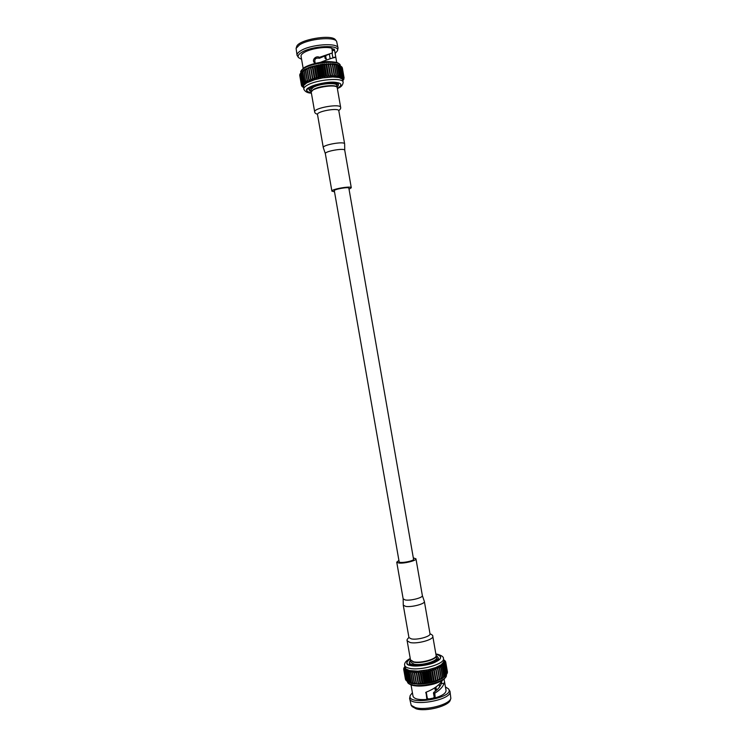 <?xml version="1.0" encoding="UTF-8"?>
<svg xmlns="http://www.w3.org/2000/svg" width="747" height="747" viewBox="0 0 747 747"><rect width="100%" height="100%" fill="white"/><g stroke="black" fill="none" stroke-linecap="round" stroke-linejoin="round"><path stroke-width="1.12" d="M334.32 190.728C333.685 189.28 348.97 186.61 348.858 188.188L413.549 559.223C414.258 561.1 399.113 563.742 399.141 561.744L334.32 190.728M310.173 91.078L309.062 89.855L311.602 86.997C318.717 82.665 338.578 81.031 338.466 84.728L337.831 86.25C341.939 81.638 319.996 82.534 311.975 87.39C309.463 88.856 308.856 90.088 310.173 91.078L311.116 91.536M337.317 88.267C339.754 86.979 340.903 85.793 340.772 84.691C340.912 80.433 317.979 82.329 309.79 87.324C307.708 88.519 306.737 89.612 306.877 90.602C307.129 91.685 308.614 92.413 311.34 92.796M337.345 88.407L337.896 88.127C343.032 84.831 341.696 82.842 333.909 82.17C327.074 81.75 313.927 84.523 309.473 87.315C304.916 89.453 305.551 91.33 311.359 92.945M343.172 82.254L342.35 79.042L338.979 77.501L332.77 76.969L322.695 77.893L314.571 79.733L306.718 82.88L303.637 85.494L303.786 89.126C303.618 87.969 304.739 86.689 307.148 85.298C316.635 79.462 343.359 77.268 343.172 82.254C342.892 84.859 341.416 86.755 338.736 87.931L337.373 88.613M343.022 80.443L343.433 79.854M342.882 80.592L343.853 79.005M335.973 74.924L334.198 64.737L332.219 63.672L332.667 64.662L330.445 63.626L330.342 64.662L328.568 63.663L330.893 77.016L332.126 74.877L332.77 76.969L334.114 74.859L334.544 76.997L335.973 74.924L336.178 77.1L337.961 75.102L337.663 77.268L339.213 75.279L338.979 77.501L340.567 75.568L340.118 77.8L341.706 75.923L341.071 78.155L342.64 76.343L341.809 78.575L343.359 76.829L342.35 79.042L343.835 77.361L342.668 79.555L344.087 77.94L342.798 80.078L343.881 79.21M344.096 77.968L342.219 67.809M344.087 77.94L342.341 67.902M343.9 77.455L341.743 67.062M343.835 77.361L342.089 67.305M343.452 76.913L341.706 66.847L341.034 66.371M343.359 76.829L341.603 66.754M339.521 65.381L335.347 63.971L335.907 64.896L333.862 63.784L334.198 64.737M342.78 76.427L341.024 66.334M342.64 76.343L340.884 66.25M341.893 75.998L340.128 65.885M341.706 75.923L339.95 65.811M340.781 75.624L339.017 65.493M340.567 75.568L338.802 65.428M339.465 75.326L337.7 65.176M339.213 75.279L337.448 65.129M337.961 75.102L336.187 64.924M337.681 75.064L335.907 64.896M336.281 74.943L334.507 64.756M334.451 74.868L332.667 64.662M334.114 74.859L332.34 64.662M332.48 74.868L330.697 64.653M332.126 74.877L330.342 64.662M328.568 63.663L328.615 64.718L326.588 63.766L326.065 64.905L324.553 63.943L324.217 65.092L322.471 64.195L321.546 65.456L320.36 64.513L319.268 65.839L318.259 64.886L317.008 66.296L316.196 65.334L315.169 66.716L314.179 65.829L312.648 67.379L312.237 66.371L310.957 67.884L310.388 66.959L308.679 68.659L308.67 67.585L305.28 70.069L305.654 68.911L303.842 70.806L304.393 69.602L310.388 66.959L322.471 64.195L333.862 63.784L337.812 64.559L340.679 66.109M330.893 77.016L328.615 64.718M326.588 63.766L328.923 77.128L330.398 74.943M330.034 74.971L328.25 64.737M328.923 77.128L326.448 64.868M324.553 63.943L326.887 77.314L328.232 75.102M327.849 75.139L326.065 64.905M326.887 77.314L324.217 65.092M322.471 64.195L324.805 77.576L326 75.335M325.608 75.382L323.825 65.138M324.805 77.576L323.731 75.634L321.948 65.4M320.36 64.513L322.695 77.893L323.731 75.634M323.33 75.699L321.546 65.456M322.695 77.893L321.453 76.007L319.66 65.773M318.259 64.886L320.603 78.276L321.453 76.007M321.051 76.082L319.268 65.839M302.339 86.615L303.506 87.483M302.367 86.736L303.497 87.436M320.603 78.276L319.184 76.455L317.391 66.212M316.196 65.334L318.53 78.706L319.184 76.455M318.792 76.53L317.008 66.296M301.779 85.914L303.487 87.399M301.835 86.222L303.45 87.166M318.53 78.706L316.961 76.95L315.169 66.716M314.179 65.829L316.513 79.201L316.961 76.95M316.579 77.044L314.795 66.81M299.79 75.624L301.527 85.653L303.441 87.147M301.527 85.653L303.366 86.68L301.452 85.149L303.394 86.11L301.583 84.514L303.637 85.494L302.021 83.72L304.094 84.859L302.656 83.01L304.767 84.215L303.506 82.291L305.644 83.543L304.58 81.563L306.718 82.88L305.626 80.965L304.085 70.676M316.513 79.201L314.804 77.501L313.012 67.277M312.237 66.371L314.571 79.733L314.804 77.501M314.44 77.604L312.648 67.379M299.874 74.756L301.452 85.149M299.706 74.999L301.461 85.046M314.571 79.733L312.741 78.108L310.957 67.884M310.388 66.959L312.722 80.312L312.741 78.108M312.395 78.211L310.603 67.996M300.191 73.878L301.583 84.514M299.864 74.336L301.62 84.392M312.722 80.312L310.789 78.752L309.006 68.537M305.859 80.844L307.979 82.207L307.064 80.246L309.407 81.554L308.987 79.425L310.995 80.919L310.789 78.752M310.463 78.865L308.679 68.659M304.58 81.563L302.6 71.553L303.329 70.293L301.573 72.3L302.451 70.984L300.173 73.757L301.937 83.832M300.257 73.626L302.021 83.72M308.987 79.425L307.204 69.228M308.688 79.546L306.905 69.35M300.761 73.029L302.526 83.132M300.882 72.907L302.656 83.01M307.334 80.125L305.551 69.938M307.064 80.246L305.28 70.069M301.573 72.3L303.347 82.422M301.732 72.17L303.506 82.291M305.626 80.965L303.842 70.806M302.6 71.553L304.384 81.694M302.806 71.423L304.393 69.602L303.329 70.293L301.041 72.618M337.457 50.805L338.064 48.153C338.148 42.327 310.248 44.288 300.462 50.917C297.988 52.495 296.848 53.952 297.054 55.315L298.511 57.603C297.474 56.118 298.436 54.428 301.414 52.523C311.658 45.632 340.604 44.353 337.457 50.805L335.151 53.457M297.054 55.315L296.101 48.387L299.416 44.96C308.39 38.807 333.853 36.36 336.608 41.318L338.064 48.153M325.785 55.353L325.944 58.649L325.393 55.511M301.583 59.312L298.511 57.603M336.608 41.318L335.552 39.946C332.126 33.736 297.754 39.74 296.634 46.734L296.101 48.387M326.327 58.425L326.103 59.088L325.085 58.369L324.646 55.82M315.187 59.097L314.72 60.647M314.655 62.907C311.182 60.236 316.037 55.213 319.455 57.332L332.452 52.888L331.883 48.256C325.925 46.165 309.94 48.676 303.87 52.654C301.825 53.943 300.882 55.138 301.05 56.258L303.161 68.304M334.628 50.516L335.823 57.472C334.553 57.211 329.39 58.845 320.36 62.374M329.997 53.812L319.455 58.238L319.455 57.332M332.303 50.712L334.591 50.282M331.957 48.686L334.432 49.265L332.294 50.665M332.041 53.046L332.826 57.594L335.767 57.024M315.299 63.262C313.973 59.312 315.355 57.631 319.455 58.238M337.102 86.997L337.831 86.25M311.247 92.161L310.836 89.948L313.096 87.418C319.389 83.599 336.916 82.151 336.822 85.41L337.186 87.632M311.191 91.974L313.451 89.463C319.753 85.662 337.27 84.206 337.177 87.436M349.045 189.224L351.286 187.758C351.445 185.648 331.033 189.215 331.901 191.148L334.507 191.764M314.683 111.938C313.273 108.016 340.651 103.235 340.651 107.409L337.233 87.801C337.177 83.3 309.79 88.081 311.256 92.329L314.683 111.938C314.73 112.918 315.673 113.703 317.522 114.282M437.088 656.389L438.265 657.79C440.067 663.42 409.487 668.752 409.272 662.85L409.907 661.132M410.318 658.891C407.946 660.292 406.835 661.627 407.003 662.897C407.227 669.695 442.504 663.532 440.422 657.061C440.16 655.866 438.778 655.007 436.248 654.475L435.94 654.419M410.29 658.714C405.509 662.58 405.612 664.858 410.598 665.54C415.715 666.959 428.843 665.222 434.997 662.29C441.944 658.733 442.457 656.09 436.528 654.363L435.912 654.251M435.865 653.98L437.481 654.241C441.673 655.502 443.662 656.921 443.457 658.499C445.427 663.859 419.991 671.142 409.113 668.22C406.387 667.575 404.893 666.595 404.631 665.278L405.724 668.845L409.524 670.573L409.16 672.767L410.878 682.637L413.184 683.757L412.475 682.907L414.744 683.963L414.221 683.103L418.255 684.149L418.124 683.225L420.169 684.121L420.608 683.141L422.148 684.009L422.802 682.963L424.193 683.813L424.641 682.758L426.257 683.552L427.284 682.366L428.33 683.206L429.133 682.03L430.393 682.786L431.719 681.451L432.401 682.31L433.493 680.993L434.343 681.759L435.921 680.274L436.201 681.171L437.863 679.593L437.947 680.526L439.367 679.004L439.572 679.835L441.337 678.117L441.038 679.126L442.822 677.324L442.345 678.388L446.781 674.065L445.081 664.27L446.687 674.205M443.457 658.499L443.783 661.861L441.234 664.755L435.697 667.566L428.124 669.798L417.9 671.151L409.524 670.573L407.974 672.496L408.292 670.236L406.723 672.095L407.236 669.835L405.677 671.618L406.387 669.368L404.837 671.086L405.724 668.845L404.136 670.386L405.285 668.276L403.838 669.854L405.042 667.659L403.679 669.041L404.949 667.118M408.628 682.188L411.774 683.468L410.878 682.637M415.986 671.189L416.396 673.308L417.9 671.151L420.169 684.121L418.255 684.149L415.986 671.189L414.725 673.308L414.174 671.151L412.811 673.224L412.484 671.039L410.747 673.028L410.925 670.843L409.16 672.767M409.421 672.823L411.149 682.693M409.701 682.347L407.974 672.496M409.468 682.282L407.741 672.431M410.747 673.028L412.475 682.907M411.037 673.066L412.764 682.954M408.441 681.927L406.723 672.095M408.245 681.843L406.527 672.02M412.493 673.206L414.221 683.103M412.811 673.224L414.548 683.131M407.395 681.441L405.677 671.618M407.227 681.348L405.509 671.534M414.38 673.299L416.116 683.206M414.725 673.308L416.462 683.216M404.715 670.993L406.424 680.778L407.227 681.311M406.555 680.881L404.837 671.086M416.396 673.308L418.124 683.225M416.751 673.299L418.488 683.225M404.136 670.386L406.396 680.582M405.938 680.265L404.22 670.498M417.9 671.151L420.234 683.16M419.889 671.03L420.682 673.066L421.924 670.834L424.193 683.813L422.148 684.009L419.889 671.03L418.497 673.234M418.871 673.206L420.608 683.141M403.791 669.732L405.789 679.779M405.546 679.602L403.838 669.854M420.682 673.066L422.419 683.001M421.065 673.028L422.802 682.963M405.388 678.892L403.679 669.163M421.924 670.834L422.905 672.823L424.641 682.758M423.997 670.563L425.155 672.487L426.07 670.218L428.33 683.206L426.257 683.552L423.997 670.563L422.905 672.823M423.297 672.767L425.034 682.711M403.819 668.817L404.949 667.09M403.753 668.434L404.893 666.772M425.155 672.487L426.892 682.431M425.547 672.421L427.284 682.366M404.09 667.883L404.883 666.707M404.062 667.687L404.865 666.595M426.07 670.218L427.396 672.085L429.133 682.03M428.124 669.798L429.609 671.609L430.132 669.321L432.401 682.31L430.393 682.786L428.124 669.798L427.396 672.085M427.788 672.011L429.516 681.946M429.609 671.609L431.346 681.544M429.992 671.516L431.719 681.451M430.132 669.321L431.766 671.058L433.493 680.993M432.083 668.789L433.839 670.461L433.942 668.201L436.201 681.171L434.343 681.759L432.083 668.789L431.766 671.058M432.13 670.965L433.867 680.89M433.839 670.461L435.566 680.386M434.184 670.348L435.921 680.274M433.942 668.201L435.809 669.798L437.537 679.714M444.979 664.4L442.915 663.28L444.269 665.194L442.177 664.018L443.513 665.857L441.234 664.755L442.196 666.8L440.095 665.484L440.861 667.585L438.788 666.203L439.339 668.35L437.312 666.903L437.649 669.097L435.697 667.566L435.809 669.798M436.136 669.676L437.863 679.593M437.649 669.097L439.367 679.004M437.947 668.967L439.675 678.874M439.339 668.35L441.057 678.248M439.609 668.22L441.337 678.117M440.861 667.585L442.579 677.464M441.103 667.444L442.822 677.324M442.196 666.8L443.914 676.661M442.411 666.66L444.129 676.521M443.335 665.997L445.053 675.839M443.513 665.857L445.231 675.699M444.269 665.194L445.978 675.017M444.409 665.054L446.118 674.877M443.821 660.563L445.716 662.038L443.895 661.179L445.716 662.878L443.783 661.861L445.464 663.625L443.457 662.561L445.081 664.27M446.762 673.943L447.22 673.271L445.52 663.495M445.464 663.625L447.164 673.411M447.173 672.982L445.735 662.748M445.716 662.878L447.416 672.636M447.35 672.029L445.735 662.113M445.735 662.159L447.434 671.898M443.821 660.553L445.614 661.954M443.746 660.133L445.529 661.478M443.737 660.087L445.147 661.132M443.699 659.881L445.091 660.852M443.69 659.825L444.456 660.385M443.681 659.788L444.437 660.273M418.255 684.149L411.774 683.468L407.591 681.563M445.315 675.914L442.345 678.388L436.201 681.171M434.343 681.759L432.401 682.31M430.393 682.786L428.33 683.206M426.257 683.552L424.193 683.813M422.148 684.009L420.169 684.121M410.234 695.466L409.608 698.361C410.01 707.484 452.691 700.032 449.983 691.32L448.415 688.809C456.043 697.745 406.079 706.466 410.234 695.466L412.4 692.721M449.983 691.32L450.852 698.38C449.638 704.598 425.659 710.873 415.341 707.596L411.186 705.308L409.608 698.361M436.127 690.583L435.548 687.277M445.445 686.951L448.415 688.809M411.186 705.308L412.213 706.625L416.21 708.828C426.135 711.994 449.152 705.962 450.329 699.967L450.852 698.38M428.19 699.08L433.858 697.978M435.426 691.143L434.838 687.744M435.921 687.025L436.481 690.275M411.065 684.962L413.007 696.176C414.034 698.931 418.647 700.032 426.854 699.463L426.023 692.217C433.736 689.22 439.227 685.26 442.485 680.34M444.035 679.228L444.558 681.843L444.091 683.393C442.878 686.904 439.778 690.172 434.801 693.197L435.193 697.903C442.467 695.662 446.08 693.169 446.043 690.405L444.558 681.843M435.193 697.903L434.268 697.25C432.224 699.201 429.908 699.612 427.331 698.464L426.854 699.463M425.93 692.264L425.697 692.824M427.368 698.576L426.238 692.124M434.801 693.197L433.764 692.366C437.789 689.64 440.282 686.708 441.253 683.58L444.091 683.393M441.645 682.282L441.748 683.514M433.764 692.366L433.484 693.029L434.493 693.879M433.484 693.029L434.25 697.455M410.57 660.339L410.038 660.936C403.922 669.452 445.539 662.187 436.902 656.249L436.192 655.875M436.127 655.549L436.519 657.705C437.779 661.226 421.093 665.988 413.894 664.111L410.897 662.178L410.533 660.021M436.173 655.735C437.434 659.237 420.738 663.98 413.549 662.131L410.551 660.208M398.907 560.418L396.741 562.164L398.907 563.042C404.183 563.705 416.733 560.586 415.958 558.812L413.315 557.897M432.784 636.295C433.998 639.572 417.284 644.213 410.122 642.541L407.152 640.767L410.486 659.853L413.483 661.777C420.682 663.625 437.368 658.882 436.108 655.38L432.784 636.295C433.055 635.594 432.121 634.745 430.001 633.755M304.16 68.229C301.76 69.686 300.658 71.021 300.836 72.254C300.163 71.637 301.386 70.022 304.505 67.407C309.099 64.849 315.187 63.056 322.769 62.029C326.15 61.329 330.828 61.478 336.813 62.477C338.877 63.262 340.025 64.223 340.24 65.381C340.371 60.087 313.609 62.132 304.16 68.229M340.651 107.409C340.94 108.343 340.315 109.398 338.774 110.575L344.638 143.891L344.75 150.287C344.834 147.701 324.403 151.267 325.347 153.667L331.901 191.148M344.638 143.891C344.712 140.959 322.228 144.89 323.292 147.617L325.347 153.667M338.867 110.817C338.867 107.428 316.373 111.35 317.512 114.543L323.292 147.617M407.47 681.488L407.498 681.666C407.778 683.057 409.281 684.093 412.008 684.794C422.923 687.959 448.331 680.536 446.314 674.886L446.286 674.709M407.152 640.767C406.667 640.198 407.255 639.087 408.917 637.434L403.268 605.154L403.165 598.898L405.36 599.99C410.682 600.924 423.194 597.637 422.354 595.555L415.958 558.812M403.268 605.154L405.686 606.396C411.541 607.47 425.304 603.828 424.371 601.475L422.354 595.555M408.964 637.621L411.364 638.881C417.265 640.226 430.991 636.425 430.001 633.764L424.371 601.475M338.466 84.728L338.139 82.852M309.062 89.855L308.735 87.978M311.396 93.142C307.568 93.058 305.028 91.713 303.786 89.126M344.096 78.005L342.359 67.977M340.324 65.885L340.24 65.381M300.929 72.767L300.836 72.254M336.71 62.449L334.619 50.394M330.155 58.733L329.343 54.036M344.75 150.287L351.286 187.758M409.272 662.85L409.664 665.082M438.265 657.79L438.657 660.021M404.631 665.278C404.295 662.878 406.163 660.6 410.243 658.452M445.726 662.075L447.416 671.814M445.249 675.998L445.698 675.437M407.498 681.666C407.302 682.945 408.982 684.187 412.54 685.401C417.881 686.53 424.333 686.222 431.887 684.495C434.773 683.935 441.421 681.497 444.512 678.808L446.314 674.886M439.189 684.42L439.619 686.913M403.165 598.898L396.741 562.164"/></g></svg>
